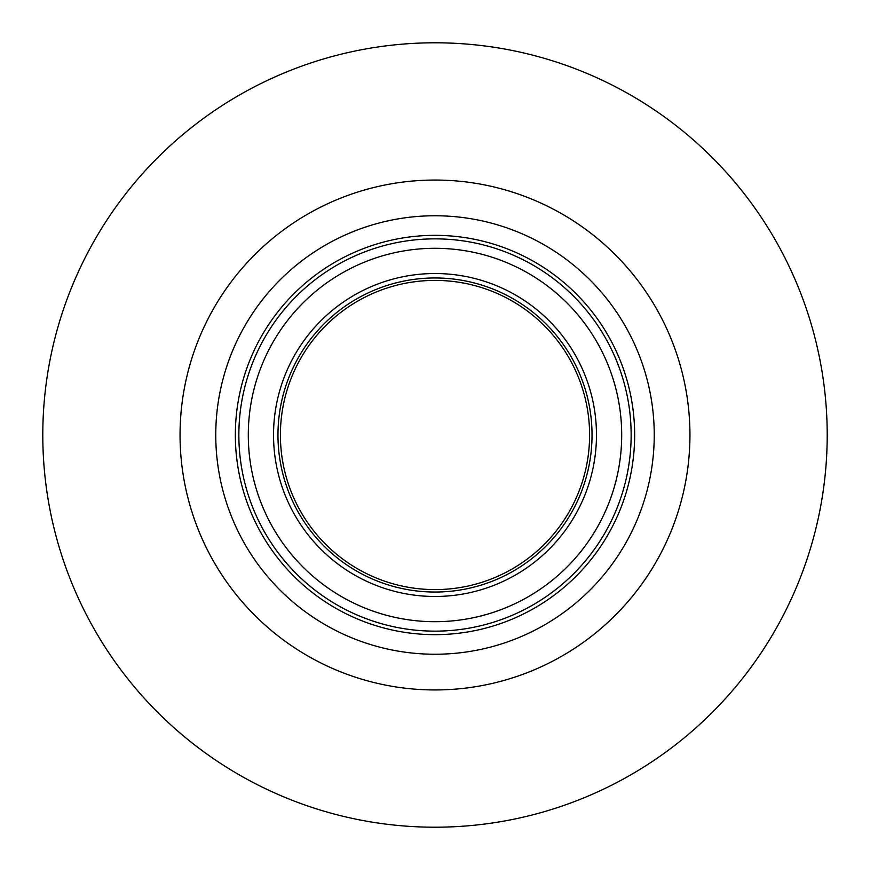 <?xml version="1.0" encoding="UTF-8"?>
<svg xmlns="http://www.w3.org/2000/svg" width="870" height="870" viewBox="0 0 870 870"><rect width="100%" height="100%" fill="white"/><g stroke="black" fill="none" stroke-linecap="round" stroke-linejoin="round"><path stroke-width="1.3" d="M157.666 712.334A392.218 392.218 0 0 1 157.666 157.666A392.218 392.218 0 0 1 712.334 157.666A392.218 392.218 0 0 1 712.334 712.334A392.218 392.218 0 0 1 157.666 712.334A392.218 392.218 0 0 1 157.666 157.666A392.218 392.218 0 0 1 712.334 157.666A392.218 392.218 0 0 1 712.334 712.334A392.218 392.218 0 0 1 157.666 712.334M615.275 254.725A254.943 254.943 0 0 0 254.725 254.725A254.943 254.943 0 0 0 254.725 615.275A254.943 254.943 0 0 0 615.275 615.275A254.943 254.943 0 0 0 615.275 254.725M589.599 435A154.599 154.599 0 0 1 435 589.599A154.599 154.599 0 0 1 280.401 435A154.599 154.599 0 0 1 435 280.401A154.599 154.599 0 0 1 589.599 435M592.035 435A157.035 157.035 0 0 1 435 592.035A157.035 157.035 0 0 1 277.965 435A157.035 157.035 0 0 1 435 277.965A157.035 157.035 0 0 1 592.035 435M596.472 435A161.472 161.472 0 0 0 435 273.528A161.472 161.472 0 0 0 273.528 435A161.472 161.472 0 0 0 435 596.472A161.472 161.472 0 0 0 596.472 435M621.702 435A186.702 186.702 0 0 1 435 621.702A186.702 186.702 0 0 1 248.298 435A186.702 186.702 0 0 1 435 248.298A186.702 186.702 0 0 1 621.702 435M631.141 435A196.142 196.142 0 0 0 435 238.858A196.142 196.142 0 0 0 238.858 435A196.142 196.142 0 0 0 435 631.141A196.142 196.142 0 0 0 631.141 435M634.654 435A199.654 199.654 0 0 1 435 634.654A199.654 199.654 0 0 1 235.346 435A199.654 199.654 0 0 1 435 235.346A199.654 199.654 0 0 1 634.654 435M654.24 435A219.24 219.24 0 0 1 435 654.24A219.24 219.24 0 0 1 215.76 435A219.24 219.24 0 0 1 435 215.76A219.24 219.24 0 0 1 654.24 435"/></g></svg>
